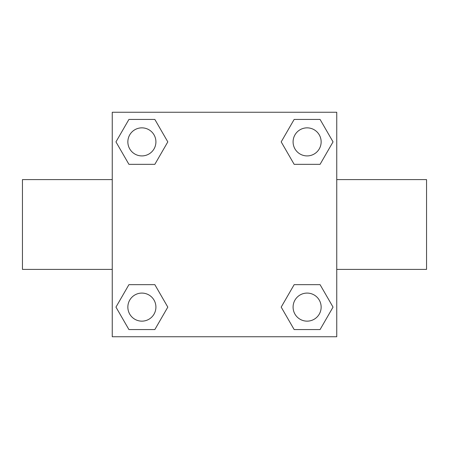 <?xml version="1.0" encoding="UTF-8"?>
<svg xmlns="http://www.w3.org/2000/svg" width="449" height="449" viewBox="0 0 449 449"><rect width="100%" height="100%" fill="white"/><g stroke="black" fill="none" stroke-linecap="round" stroke-linejoin="round"><path stroke-width="0.67" d="M154.843 164.334L128.925 164.334L115.96 141.884L128.925 119.434L154.843 119.434L167.808 141.884L154.843 164.334L128.925 164.334L146.722 164.334M146.722 284.666L154.843 284.666L167.808 307.116L154.843 329.566L128.925 329.566L115.96 307.116L128.925 284.666L154.843 284.666M302.278 164.334L294.157 164.334L281.192 141.884L294.157 119.434L320.075 119.434L333.04 141.884L320.075 164.334L294.157 164.334M294.157 284.666L320.075 284.666L333.04 307.116L320.075 329.566L294.157 329.566L281.192 307.116L294.157 284.666L320.075 284.666L302.278 284.666M336.75 269.4L426.55 269.4L426.55 179.6L336.75 179.6M112.25 179.6L22.45 179.6L22.45 269.4L112.25 269.4M112.25 112.25L336.75 112.25L336.75 336.75L112.25 336.75L112.25 112.25M320.075 329.566L294.157 329.566L320.075 329.566M321.147 307.116A14.031 14.031 0 0 0 300.1 294.965A14.031 14.031 0 0 0 300.1 319.267A14.031 14.031 0 0 0 321.147 307.116M154.843 329.566L128.925 329.566L154.843 329.566M155.915 307.116A14.031 14.031 0 0 0 134.868 294.965A14.031 14.031 0 0 0 134.868 319.267A14.031 14.031 0 0 0 155.915 307.116M294.157 119.434L320.075 119.434L294.157 119.434M321.147 141.884A14.031 14.031 0 0 0 300.1 129.733A14.031 14.031 0 0 0 300.1 154.035A14.031 14.031 0 0 0 321.147 141.884M128.925 119.434L154.843 119.434L128.925 119.434M155.915 141.884A14.031 14.031 0 0 0 134.868 129.733A14.031 14.031 0 0 0 134.868 154.035A14.031 14.031 0 0 0 155.915 141.884"/></g></svg>
